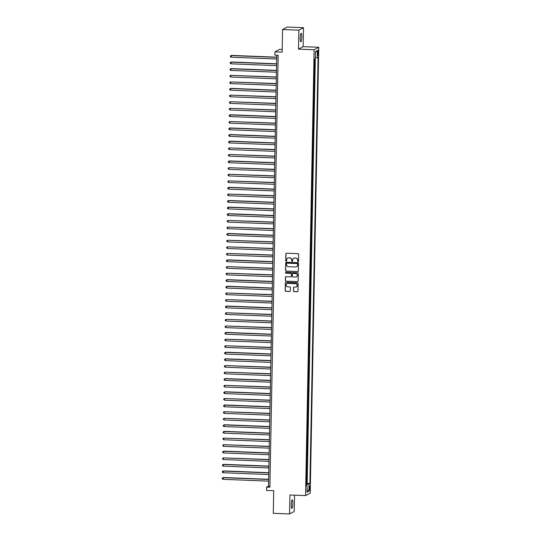 <?xml version="1.0" encoding="UTF-8"?>
<svg xmlns="http://www.w3.org/2000/svg" width="541" height="541" viewBox="0 0 541 541"><rect width="100%" height="100%" fill="white"/><g stroke="black" fill="none" stroke-linecap="round" stroke-linejoin="round"><path stroke-width="0.81" d="M298.077 261.655A0.453 0.446 -118 0 0 298.537 261.215L298.666 254.338A0.649 0.636 -118 0 0 298.037 253.668L286.534 253.208A0.649 0.636 -118 0 0 285.878 253.83L285.749 260.715A0.453 0.446 -118 0 0 286.412 261.134A0.453 0.446 -118 0 0 286.642 260.748L286.662 259.856A2.083 2.036 -118 0 1 288.745 257.868L289.705 257.901A2.083 2.036 -118 0 1 291.714 260.059L291.694 260.945A0.453 0.446 -118 0 0 292.356 261.364A0.453 0.446 -118 0 0 292.586 260.985L292.607 260.093A2.083 2.036 -118 0 1 294.689 258.104L295.65 258.138A2.083 2.036 -118 0 1 297.658 260.289L297.638 261.181A0.453 0.446 -118 0 0 298.077 261.655M293.736 258.3A2.083 2.036 -118 0 1 294.818 258.037L295.778 258.071A2.083 2.036 -118 0 1 297.78 260.228L297.766 261.114A0.453 0.446 -118 0 0 298.361 261.56M286.277 253.256A0.649 0.636 -118 0 0 286.006 253.763L285.871 260.647A0.453 0.446 -118 0 0 286.473 261.093M287.792 258.064A2.083 2.036 -118 0 1 288.874 257.8L289.834 257.834A2.083 2.036 -118 0 1 291.836 259.991L291.822 260.877A0.453 0.446 -118 0 0 292.417 261.33M292.864 503.712A4.247 0.791 92.3 0 0 292.221 499.898A4.247 0.791 92.3 0 0 291.254 504.564A4.247 0.791 92.3 0 0 291.89 508.378A4.247 0.791 92.3 0 0 292.864 503.712M301.824 37.079A4.247 0.791 92.3 0 0 301.181 33.265A4.247 0.791 92.3 0 0 300.214 37.938A4.247 0.791 92.3 0 0 300.85 41.752A4.247 0.791 92.3 0 0 301.824 37.079M310 488.023A2.123 0.399 92.3 0 0 309.682 486.116A2.123 0.399 92.3 0 0 309.195 488.449A2.123 0.399 92.3 0 0 309.513 490.356A2.123 0.399 92.3 0 0 310 488.023M293.452 290.963A0.649 0.636 -118 0 0 294.081 291.64L297.307 291.768A0.649 0.636 -118 0 0 297.963 291.146L298.105 283.504A0.649 0.636 -118 0 0 297.482 282.828L285.973 282.375A0.649 0.636 -118 0 0 285.323 282.997L285.175 290.639A0.649 0.636 -118 0 0 285.804 291.308L289.699 291.464A0.649 0.636 -118 0 0 290.355 290.842L290.416 287.575A0.649 0.636 -118 0 0 289.787 286.899L287.853 286.825A1.745 1.704 -118 0 1 287.068 283.552A1.745 1.704 -118 0 1 287.92 283.362L295.494 283.66A1.745 1.704 -118 0 1 296.279 286.926A1.745 1.704 -118 0 1 295.427 287.122L294.169 287.075A0.649 0.636 -118 0 0 293.513 287.697L293.58 290.896A0.649 0.636 -118 0 0 294.203 291.572L297.435 291.7A0.649 0.636 -118 0 0 297.685 291.653M298.855 30.168L298.49 49.13L303.143 46.654L303.508 27.692L298.855 30.168L282.571 29.525L282.138 52.119L274.977 51.835L274.909 55.128L278.169 55.256L269.871 487.265L266.618 487.137L266.551 490.437L273.719 490.714L273.286 513.308L289.563 513.95L294.216 511.475L294.534 495.171M298.49 49.13L314.118 49.752L305.557 495.603L289.929 494.988L289.563 513.95M297.692 271.629A0.649 0.636 -118 0 0 298.348 271.007L298.49 263.372A0.649 0.636 -118 0 0 297.868 262.696L286.358 262.243A0.649 0.636 -118 0 0 285.709 262.865L285.56 270.5A0.649 0.636 -118 0 0 286.189 271.176L297.82 271.562A0.649 0.636 -118 0 0 298.071 271.521M298.301 273.435L298.152 281.077A0.649 0.636 -118 0 1 297.503 281.699L285.993 281.246A0.649 0.636 -118 0 1 285.364 280.569L285.432 277.303A0.649 0.636 -118 0 1 286.081 276.681L290.747 276.864A0.649 0.636 -118 0 0 291.403 276.241L291.443 274.071A0.649 0.636 -118 0 0 290.815 273.401L285.959 273.205A0.453 0.446 -118 0 1 285.749 272.353A0.453 0.446 -118 0 1 285.973 272.299L297.672 272.765A0.649 0.636 -118 0 1 298.301 273.435M282.571 29.525L287.224 27.05L303.508 27.692M306.274 483.593L306.754 483.613L306.835 479.657L306.375 479.901L306.957 473.064L306.497 473.307L306.524 470.677M306.402 477L306.882 477.02M306.531 470.406L307.011 470.42L306.652 464.083M306.659 463.806L307.132 463.826L307.214 459.87L306.754 460.114L306.774 457.49M306.781 457.213L307.261 457.233L306.903 450.89L307.389 450.633L307.031 444.296M306.909 450.619L307.389 450.633M307.038 444.019L307.518 444.039L307.16 437.703M307.16 437.426L307.64 437.446L307.721 433.49L307.261 433.733L307.281 431.103M307.288 430.832L307.768 430.852L307.41 424.509M307.416 424.232L307.897 424.252L307.538 417.916M307.545 417.638L308.025 417.659L307.667 411.322M307.667 411.045L308.147 411.065L308.228 407.103L307.768 407.353L307.788 404.722M307.795 404.452L308.275 404.465L307.917 398.129M307.924 397.851L308.404 397.872L308.045 391.535M308.052 391.258L308.526 391.278L308.607 387.322L308.147 387.566L308.167 384.935M308.174 384.665L308.654 384.678L308.296 378.342M308.302 378.064L308.783 378.085L308.424 371.748L308.911 371.491L308.553 365.148M308.431 371.471L308.911 371.491M308.553 364.877L309.033 364.898L309.114 360.935L308.654 361.178L308.674 358.555M308.681 358.277L309.161 358.298L308.803 351.961M308.81 351.684L309.29 351.704L308.931 345.368L309.418 345.111L309.06 338.767M308.938 345.09L309.418 345.111M309.06 338.49L309.54 338.51L309.621 334.554L309.161 334.798L309.182 332.174M309.188 331.897L309.668 331.917L309.31 325.581M309.317 325.303L309.797 325.324L309.438 318.98M309.445 318.71L309.919 318.723L310 314.767L309.54 315.011L309.56 312.387M309.567 312.11L310.047 312.13L309.689 305.793M309.695 305.516L310.176 305.537L309.817 299.193M309.824 298.923L310.304 298.936L309.946 292.6M309.946 292.323L310.426 292.343L310.507 288.387L310.047 288.63L310.067 286.006M310.074 285.729L310.554 285.749L310.196 279.406M310.203 279.136L310.683 279.156L310.324 272.813M310.331 272.536L310.811 272.556L310.453 266.219L310.933 265.962L311.014 262.006L310.554 262.25L310.575 259.626M310.453 265.942L310.933 265.962M310.581 259.349L311.061 259.369L310.703 253.026M310.71 252.755L311.19 252.769L310.832 246.432M310.838 246.155L311.312 246.175L311.393 242.219L310.933 242.463L310.953 239.839M310.96 239.562L311.44 239.582L311.082 233.239M311.089 232.968L311.569 232.982L311.21 226.645M311.217 226.368L311.697 226.388L311.339 220.052M311.339 219.774L311.819 219.795L311.9 215.839L311.44 216.082L311.46 213.452M311.467 213.181L311.947 213.195L311.589 206.858M311.596 206.581L312.076 206.601L311.717 200.265M311.724 199.987L312.204 200.008L311.846 193.671M311.846 193.394L312.326 193.414L312.407 189.451L311.947 189.702L311.968 187.071M311.974 186.794L312.455 186.814L312.096 180.478M312.103 180.2L312.583 180.221L312.225 173.884M312.231 173.607L312.705 173.627L312.786 169.664L312.326 169.915L312.908 163.071L312.455 163.314L312.475 160.691M312.353 167.013L312.833 167.027M312.482 160.413L312.962 160.434L312.603 154.097M312.61 153.82L313.09 153.84L312.732 147.497M312.732 147.226L313.212 147.24L313.293 143.284L312.833 143.527L313.415 136.69L312.955 136.934L312.982 134.31M312.86 140.626L313.34 140.646M312.989 134.033L313.469 134.053L313.111 127.71M313.117 127.439L313.597 127.46L313.239 121.116M313.239 120.839L313.719 120.859L313.8 116.903L313.34 117.147L313.922 110.31L313.462 110.553L313.489 107.93M313.367 114.246L313.848 114.266M313.496 107.652L313.976 107.673L313.618 101.329M313.624 101.052L314.098 101.072L314.179 97.116L313.719 97.36L313.739 94.736M313.746 94.459L314.226 94.479L313.868 88.142M313.875 87.865L314.355 87.885L313.996 81.542M314.003 81.272L314.483 81.285L314.125 74.949M314.125 74.672L314.605 74.692L314.686 70.736L314.226 70.979L314.247 68.355M314.253 68.078L314.734 68.098L314.808 64.142L314.328 64.399M317.581 52.416L317.553 53.863A2.056 0.385 92.3 0 0 317.858 55.709A2.056 0.385 92.3 0 0 318.331 53.451L318.358 51.997A2.056 0.385 92.3 0 0 318.054 50.151A2.056 0.385 92.3 0 0 317.581 52.416M314.118 49.752L318.771 47.277L310.216 493.128L305.557 495.603M318.094 57.427L315.322 57.995L307.18 483.39L309.912 483.498L318.094 57.427M309.912 483.498L309.033 483.965L308.891 491.221L306.984 492.236L307.119 484.986L306.24 485.453L314.422 59.382L315.302 58.915L315.444 51.659L317.351 50.644L317.215 57.894M314.348 64.386L314.909 59.125M314.734 68.098L314.274 68.342M314.605 74.692L314.145 74.935M314.483 81.285L314.023 81.535M314.355 87.885L313.895 88.129M314.226 94.479L313.766 94.722M314.098 101.072L313.645 101.316M313.976 107.673L313.516 107.916M313.719 120.859L313.259 121.103M313.597 127.46L313.138 127.703M313.469 134.053L313.009 134.296M313.212 147.24L312.752 147.49M313.09 153.84L312.63 154.084M312.962 160.434L312.502 160.677M312.705 173.627L312.252 173.871M312.583 180.221L312.123 180.464M312.455 186.814L311.995 187.058M312.326 193.414L311.866 193.658M312.204 200.008L311.744 200.251M312.076 206.601L311.616 206.845M311.947 213.195L311.488 213.445M311.819 219.795L311.366 220.038M311.697 226.388L311.237 226.632M311.569 232.982L311.109 233.232M311.44 239.582L310.98 239.825M311.312 246.175L310.859 246.419M311.19 252.769L310.73 253.012M311.061 259.369L310.602 259.612M310.811 272.556L310.351 272.799M310.683 279.156L310.223 279.399M310.554 285.749L310.094 285.993M310.426 292.343L309.973 292.586M310.304 298.936L309.844 299.187M310.176 305.537L309.716 305.78M310.047 312.13L309.587 312.373M309.919 318.723L309.466 318.967M309.797 325.324L309.337 325.567M309.668 331.917L309.209 332.16M309.54 338.51L309.08 338.754M309.29 351.704L308.83 351.948M309.161 358.298L308.701 358.541M309.033 364.898L308.58 365.141M308.783 378.085L308.323 378.328M308.654 384.678L308.194 384.928M308.526 391.278L308.072 391.522M308.404 397.872L307.944 398.115M308.275 404.465L307.815 404.709M308.147 411.065L307.687 411.309M308.025 417.659L307.565 417.902M307.897 424.252L307.437 424.496M307.768 430.852L307.308 431.096M307.64 437.446L307.187 437.689M307.518 444.039L307.058 444.283M307.261 457.233L306.801 457.476M307.132 463.826L306.679 464.07M307.011 470.42L306.551 470.67M306.754 483.613L307.18 483.39M282.192 49.461L279.629 49.359L274.977 51.835M303.143 46.654L318.771 47.277M276.776 55.202L268.505 486.129L266.618 487.137M269.891 486.19L268.505 486.129M314.382 61.485L314.862 61.498M307.119 484.986L306.253 484.831M306.267 484.114L309.033 483.965M315.43 52.349L317.351 50.644M308.891 491.221L307.031 489.713M286.108 262.284A0.649 0.636 -118 0 0 285.831 262.798L285.689 270.439A0.649 0.636 -118 0 0 286.311 271.109L297.82 271.562M297.584 264.049A0.453 0.446 -118 0 0 297.144 263.575L287.048 263.176A0.453 0.446 -118 0 0 286.588 263.609L286.568 264.549A2.083 2.036 -118 0 0 288.576 266.706L295.481 266.977A2.083 2.036 -118 0 0 297.564 264.982L297.712 263.981A0.453 0.446 -118 0 0 297.273 263.508L297.144 263.575M286.886 263.197A0.453 0.446 -118 0 1 287.17 263.109L297.273 263.508M296.563 266.706A2.083 2.036 -118 0 0 297.692 264.921L297.564 264.982M297.712 263.981L297.692 264.921M285.831 276.721A0.649 0.636 -118 0 0 285.553 277.235L285.492 280.502A0.649 0.636 -118 0 0 286.121 281.178L297.624 281.631A0.649 0.636 -118 0 0 297.881 281.591M291.126 276.755A0.649 0.636 -118 0 0 291.525 276.174L291.565 274.003A0.649 0.636 -118 0 0 290.943 273.333L285.959 273.205M285.817 272.326A0.453 0.446 -118 0 0 286.081 273.144M295.589 277.053A1.745 1.704 -118 0 0 297.286 274.943A1.745 1.704 -118 0 0 295.656 273.59L292.985 273.489A0.649 0.636 -118 0 0 292.336 274.111L292.296 276.275A0.649 0.636 -118 0 0 292.924 276.951L295.589 277.053M296.502 276.823A1.745 1.704 -118 0 0 295.785 273.523L295.656 273.59M292.735 273.53A0.649 0.636 -118 0 1 293.114 273.421L295.785 273.523M293.912 287.115A0.649 0.636 -118 0 0 293.641 287.629L293.58 290.896M296.346 286.892A1.745 1.704 -118 0 0 295.623 283.592L295.494 283.66M287.136 283.525A1.745 1.704 -118 0 1 288.049 283.295L295.623 283.592M285.716 282.416A0.649 0.636 -118 0 0 285.445 282.929L285.296 290.571A0.649 0.636 -118 0 0 285.925 291.241L289.827 291.396A0.649 0.636 -118 0 0 290.077 291.356M276.735 57.19L231.42 55.398L231.075 57.211L276.701 59.016M276.735 57.366L231.108 55.567L230.344 55.973L230.331 56.636L231.075 57.211M276.613 63.784L231.291 61.992L230.946 63.811L276.579 65.61M276.607 63.966L230.98 62.161L230.216 62.573L230.202 63.229L230.946 63.811M276.485 70.377L231.169 68.585L230.818 70.404L276.451 72.21M276.485 70.56L230.851 68.754L230.087 69.167L230.081 69.823L230.818 70.404M276.356 76.978L230.723 75.348L230.696 76.998L276.323 78.803M276.356 77.153L230.723 75.348L229.966 75.76L229.952 76.423L230.696 76.998M276.235 83.571L230.601 81.948L230.567 83.598L276.194 85.397M276.228 83.754L230.601 81.948L229.837 82.36L229.824 83.016L230.567 83.598M276.106 90.164L230.784 88.372L230.439 90.191L276.072 91.997M276.099 90.347L230.473 88.541L229.709 88.954L229.695 89.61L230.439 90.191M275.978 96.765L230.344 95.135L230.317 96.785L275.944 98.59M275.978 96.94L230.344 95.135L229.587 95.547L229.573 96.21L230.317 96.785M275.849 103.358L230.216 101.735L230.189 103.385L275.815 105.184M275.849 103.534L230.216 101.735L229.458 102.141L229.445 102.804L230.189 103.385M275.727 109.951L230.094 108.328L230.06 109.979L275.687 111.784M275.721 110.134L230.094 108.328L229.33 108.741L229.316 109.397L230.06 109.979M275.599 116.552L230.283 114.76L229.932 116.572L275.565 118.378M275.592 116.728L229.966 114.922L229.201 115.334L229.188 115.997L229.932 116.572M275.47 123.145L229.837 121.522L229.81 123.165L275.437 124.971M275.47 123.321L229.837 121.522L229.08 121.928L229.066 122.591L229.81 123.165M275.342 129.739L230.026 127.947L229.682 129.766L275.308 131.571M275.342 129.921L229.715 128.116L228.951 128.528L228.938 129.184L229.682 129.766M275.22 136.332L229.898 134.54L229.553 136.359L275.186 138.165M275.213 136.515L229.587 134.709L228.823 135.122L228.809 135.784L229.553 136.359M275.092 142.932L229.776 141.14L229.425 142.952L275.058 144.758M275.092 143.108L229.458 141.309L228.694 141.715L228.687 142.378L229.425 142.952M274.963 149.526L229.33 147.903L229.303 149.553L274.929 151.352M274.963 149.708L229.33 147.903L228.573 148.315L228.559 148.971L229.303 149.553M274.842 156.119L229.208 154.496L229.174 156.146L274.801 157.952M274.835 156.302L229.208 154.496L228.444 154.909L228.43 155.565L229.174 156.146M274.713 162.719L229.391 160.927L229.046 162.74L274.679 164.545M274.706 162.895L229.08 161.09L228.316 161.502L228.302 162.165L229.046 162.74M274.585 169.313L228.951 167.69L228.924 169.34L274.551 171.139M274.585 169.495L228.951 167.69L228.194 168.102L228.18 168.758L228.924 169.34M274.456 175.906L228.823 174.283L228.796 175.933L274.422 177.739M274.456 176.089L228.823 174.283L228.065 174.696L228.052 175.352L228.796 175.933M274.334 182.506L228.701 180.877L228.667 182.527L274.294 184.332M274.328 182.682L228.701 180.877L227.937 181.289L227.923 181.952L228.667 182.527M274.206 189.1L228.89 187.308L228.539 189.127L274.172 190.926M274.199 189.276L228.573 187.477L227.808 187.883L227.802 188.545L228.539 189.127M274.077 195.693L228.444 194.07L228.417 195.72L274.044 197.526M274.077 195.876L228.444 194.07L227.687 194.483L227.673 195.139L228.417 195.72M273.949 202.287L228.633 200.501L228.288 202.314L273.915 204.119M273.949 202.469L228.322 200.664L227.558 201.076L227.545 201.739L228.288 202.314M273.827 208.887L228.505 207.095L228.16 208.907L273.793 210.713M273.82 209.063L228.194 207.264L227.43 207.67L227.416 208.332L228.16 208.907M273.699 215.48L228.383 213.688L228.031 215.507L273.665 217.306M273.699 215.663L228.065 213.857L227.301 214.27L227.294 214.926L228.031 215.507M273.57 222.074L227.937 220.451L227.91 222.101L273.536 223.906M273.57 222.256L227.937 220.451L227.179 220.863L227.166 221.526L227.91 222.101M273.448 228.674L227.815 227.051L227.781 228.694L273.408 230.5M273.442 228.85L227.815 227.051L227.051 227.457L227.037 228.119L227.781 228.694M273.32 235.267L227.998 233.475L227.653 235.294L273.286 237.093M273.313 235.45L227.687 233.644L226.922 234.057L226.909 234.713L227.653 235.294M273.191 241.861L227.558 240.238L227.531 241.888L273.158 243.693M273.191 242.043L227.558 240.238L226.801 240.65L226.787 241.306L227.531 241.888M273.063 248.461L227.43 246.831L227.403 248.481L273.029 250.287M273.063 248.637L227.43 246.831L226.672 247.244L226.659 247.906L227.403 248.481M272.941 255.054L227.308 253.431L227.274 255.082L272.901 256.88M272.935 255.23L227.308 253.431L226.544 253.844L226.53 254.5L227.274 255.082M272.813 261.648L227.497 259.856L227.146 261.675L272.779 263.481M272.806 261.83L227.179 260.025L226.415 260.437L226.409 261.093L227.146 261.675M272.684 268.248L227.051 266.618L227.024 268.268L272.65 270.074M272.684 268.424L227.051 266.618L226.294 267.031L226.28 267.694L227.024 268.268M272.563 274.842L226.929 273.219L226.895 274.862L272.522 276.667M272.556 275.017L226.929 273.219L226.165 273.624L226.152 274.287L226.895 274.862M272.434 281.435L227.112 279.643L226.767 281.462L272.4 283.268M272.427 281.618L226.801 279.812L226.037 280.224L226.023 280.88L226.767 281.462M272.306 288.028L226.99 286.243L226.638 288.055L272.272 289.861M272.306 288.211L226.672 286.405L225.908 286.818L225.901 287.481L226.638 288.055M272.177 294.629L226.544 293.006L226.517 294.649L272.143 296.454M272.177 294.804L226.544 293.006L225.786 293.411L225.773 294.074L226.517 294.649M272.055 301.222L226.422 299.599L226.388 301.249L272.015 303.048M272.049 301.405L226.422 299.599L225.658 300.012L225.644 300.668L226.388 301.249M271.927 307.815L226.605 306.023L226.26 307.843L271.893 309.648M271.92 307.998L226.294 306.192L225.529 306.605L225.516 307.261L226.26 307.843M271.798 314.416L226.165 312.786L226.138 314.436L271.765 316.242M271.798 314.591L226.165 312.786L225.408 313.198L225.394 313.861L226.138 314.436M271.67 321.009L226.037 319.386L226.01 321.036L271.636 322.835M271.67 321.192L226.037 319.386L225.279 319.799L225.266 320.455L226.01 321.036M271.548 327.603L225.915 325.98L225.881 327.63L271.508 329.435M271.541 327.785L225.915 325.98L225.151 326.392L225.137 327.048L225.881 327.63M271.42 334.203L226.104 332.411L225.753 334.223L271.386 336.029M271.413 334.379L225.786 332.573L225.022 332.986L225.015 333.648L225.753 334.223M271.291 340.796L225.658 339.173L225.631 340.823L271.257 342.622M271.291 340.972L225.658 339.173L224.9 339.579L224.887 340.242L225.631 340.823M271.169 347.39L225.536 345.767L225.502 347.417L271.129 349.222M271.163 347.572L225.536 345.767L224.772 346.179L224.758 346.835L225.502 347.417M271.041 353.99L225.719 352.198L225.374 354.01L271.007 355.816M271.034 354.166L225.408 352.36L224.643 352.773L224.63 353.435L225.374 354.01M270.913 360.583L225.597 358.791L225.245 360.604L270.879 362.409M270.913 360.759L225.279 358.96L224.515 359.366L224.508 360.029L225.245 360.604M270.784 367.177L225.151 365.554L225.124 367.204L270.75 369.009M270.784 367.359L225.151 365.554L224.393 365.966L224.38 366.622L225.124 367.204M270.662 373.77L225.029 372.147L224.995 373.797L270.622 375.603M270.656 373.953L225.029 372.147L224.265 372.56L224.251 373.222L224.995 373.797M270.534 380.37L225.212 378.578L224.867 380.391L270.5 382.196M270.527 380.546L224.9 378.747L224.136 379.153L224.123 379.816L224.867 380.391M270.405 386.964L224.772 385.341L224.745 386.991L270.372 388.79M270.405 387.146L224.772 385.341L224.015 385.753L224.001 386.409L224.745 386.991M270.277 393.557L224.961 391.765L224.616 393.584L270.243 395.39M270.277 393.74L224.65 391.934L223.886 392.347L223.873 393.003L224.616 393.584M270.155 400.157L224.522 398.528L224.488 400.178L270.115 401.983M270.148 400.333L224.522 398.528L223.758 398.94L223.744 399.603L224.488 400.178M270.027 406.751L224.711 404.959L224.359 406.778L269.993 408.577M270.02 406.933L224.393 405.128L223.629 405.54L223.622 406.196L224.359 406.778M269.898 413.344L224.265 411.721L224.238 413.371L269.864 415.177M269.898 413.527L224.265 411.721L223.507 412.134L223.494 412.79L224.238 413.371M269.776 419.944L224.143 418.315L224.109 419.965L269.736 421.77M269.77 420.12L224.143 418.315L223.379 418.727L223.365 419.39L224.109 419.965M269.648 426.538L224.326 424.746L223.981 426.558L269.614 428.364M269.641 426.714L224.015 424.915L223.25 425.321L223.237 425.983L223.981 426.558M269.519 433.131L224.204 431.339L223.852 433.158L269.486 434.964M269.519 433.314L223.886 431.508L223.122 431.921L223.115 432.577L223.852 433.158M269.391 439.725L223.758 438.102L223.731 439.752L269.357 441.557M269.391 439.907L223.758 438.102L223 438.514L222.987 439.177L223.731 439.752M269.269 446.325L223.636 444.702L223.602 446.345L269.229 448.151M269.262 446.501L223.636 444.702L222.872 445.108L222.858 445.77L223.602 446.345M269.141 452.918L223.818 451.126L223.474 452.945L269.107 454.744M269.134 453.101L223.507 451.295L222.743 451.708L222.73 452.364L223.474 452.945M269.012 459.512L223.379 457.889L223.352 459.539L268.978 461.345M269.012 459.694L223.379 457.889L222.621 458.301L222.608 458.957L223.352 459.539M268.884 466.112L223.568 464.32L223.223 466.132L268.85 467.938M268.884 466.288L223.257 464.482L222.493 464.895L222.479 465.558L223.223 466.132M268.762 472.706L223.44 470.913L223.095 472.733L268.728 474.531M268.755 472.888L223.129 471.083L222.365 471.495L222.351 472.151L223.095 472.733M268.634 479.299L223.318 477.507L222.966 479.326L268.6 481.132M268.627 479.482L223 477.676L222.236 478.088L222.229 478.744L222.966 479.326M317.601 51.97L318.358 51.997M317.56 53.417L318.331 53.451"/></g></svg>
